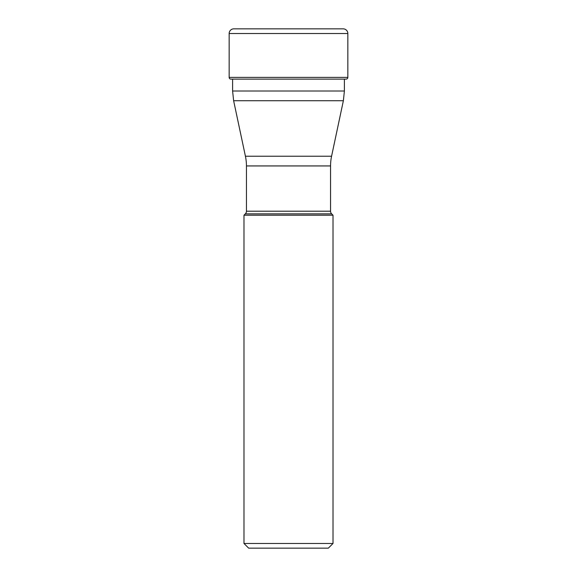 <?xml version="1.0" encoding="UTF-8"?>
<svg xmlns="http://www.w3.org/2000/svg" width="577" height="577" viewBox="0 0 577 577"><rect width="100%" height="100%" fill="white"/><g stroke="black" fill="none" stroke-linecap="round" stroke-linejoin="round"><path stroke-width="0.87" d="M229.156 33.524L229.156 77.397L229.156 33.524A4.674 4.674 0 0 1 233.829 28.85A4.674 4.674 0 0 0 229.156 33.524L347.844 33.524L347.844 77.397A1.717 1.717 0 0 1 346.128 79.114L230.872 79.114A1.717 1.717 0 0 1 229.156 77.397A1.717 1.717 0 0 0 230.872 79.114M347.844 33.524A4.674 4.674 0 0 0 343.171 28.85L233.829 28.85M328.335 548.15L333.008 543.476L243.992 543.476L248.665 548.15L328.335 548.15L248.665 548.15M246.444 165.938L330.556 165.938A46.73 46.73 0 0 1 331.58 156.216L245.42 156.216L331.58 156.216L343.373 100.73L344.397 91.015L343.373 100.73L233.627 100.73L245.42 156.216A46.73 46.73 0 0 1 246.444 165.938L246.444 211.204A3.736 3.736 0 0 1 245.348 213.851L243.992 215.207L243.992 543.476M330.556 165.938L330.556 211.204L246.444 211.204M243.992 215.207L333.008 215.207L331.652 213.851L245.348 213.851L331.652 213.851A3.736 3.736 0 0 1 330.556 211.204M333.008 215.207L333.008 543.476M344.397 79.114L344.397 91.015L232.603 91.015L233.627 100.73L232.603 91.015L232.603 79.114M347.844 77.397L229.156 77.397"/></g></svg>
